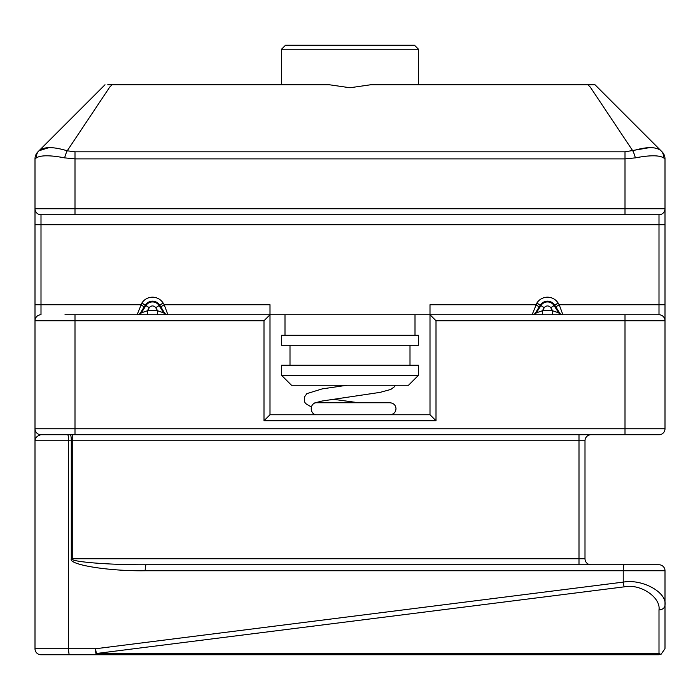 <?xml version="1.0" encoding="UTF-8"?>
<svg xmlns="http://www.w3.org/2000/svg" width="700" height="700" viewBox="0 0 700 700"><rect width="100%" height="100%" fill="white"/><g stroke="black" fill="none" stroke-linecap="round" stroke-linejoin="round"><path stroke-width="1.05" d="M140.499 312.891A3.999 3.999 -90 0 1 137.112 314.746L141.881 303.03A12.565 12.565 0 0 1 163.117 303.03L164.211 304.754L160.834 306.889L159.74 305.165A8.566 8.566 0 0 0 145.259 305.165L140.499 312.891L141.286 312.891A3.999 3.999 -90 0 1 137.9 314.746M65.004 314.746L269.999 314.746L269.999 304.754L164.211 304.754L167.886 314.746A3.999 3.999 90 0 1 164.509 312.891A3.999 3.999 180 0 0 167.886 314.746M535.491 312.891A3.999 3.999 -90 0 1 532.114 314.746L536.883 303.03A12.565 12.565 0 0 1 558.119 303.03L559.212 304.754L555.835 306.889L554.741 305.165A8.566 8.566 0 0 0 540.26 305.165L535.491 312.891L536.279 312.891A3.999 3.999 -90 0 1 532.901 314.746M539.166 306.889L535.789 304.754L430.001 304.754L430.001 414.75L269.999 414.75L269.999 314.746L658.997 314.746L658.997 304.754L559.212 304.754L562.887 314.746A3.999 3.999 90 0 1 559.501 312.891A3.999 3.999 180 0 0 562.887 314.746M107.774 84.752L329.289 84.752L350 87.754L370.711 84.752L595 84.752L661.045 150.798A10.001 9.354 135 0 1 663.635 157.867C659.216 155.111 649.793 155.111 635.355 157.867L625.004 158.891L635.355 157.867A10.001 2.502 -105 0 0 632.765 150.798L590.284 87.106L587.93 84.752L591.684 84.752M145.206 570.754A6.003 0.963 -90 0 1 146.169 564.751L658.997 564.751A6.003 6.003 0 0 1 665 570.754L665 647.15L665 570.754L145.206 570.754C108.64 571.288 67.996 564.69 71.295 558.749L71.295 440.746L35 440.746L35 158.891L36.365 157.867C40.74 155.111 50.164 155.111 64.645 157.867L74.996 158.891L74.996 208.749L625.004 208.749L625.004 158.891L74.996 158.891L74.996 151.821L625.004 151.821L649.539 147.63M663.635 157.867L665 158.891L665 428.75A6.003 6.003 0 0 1 658.997 434.752L41.002 434.752L74.996 434.752L74.996 428.75L625.004 428.75L625.004 320.749L436.004 320.749L436.004 420.752L263.996 420.752L263.996 320.749L74.996 320.749L74.996 428.75L35 428.75L35 648.751A6.003 6.003 0 0 0 41.002 654.754L96.53 654.754L96.53 653.485L658.997 653.485L660.949 654.421L658.91 654.754L65.004 654.754M64.645 157.867A10.001 2.502 105 0 1 67.235 150.798L109.716 87.106L112.07 84.752L110.145 84.752M634.996 564.751L591.001 564.751A6.003 6.003 0 0 1 584.999 558.749L584.999 440.746A6.003 6.003 0 0 1 591.001 434.752A6.003 6.003 0 0 0 584.999 440.746L72.257 440.746L72.257 558.749L578.996 558.749L578.996 434.752M658.997 609.884C660.896 597.17 640.028 583.363 624.19 586.854L96.53 653.485A6.003 0.954 82.8 0 1 95.567 648.751L623.227 582.12C642.233 578.62 667.275 592.436 665 605.15A6.003 4.734 180 0 1 658.997 609.884L658.997 653.485M625.004 314.746L658.997 314.746A6.003 6.003 0 0 1 665 320.749L625.004 320.749L625.004 314.746M665 304.754L658.997 304.754L658.997 214.751A6.003 6.003 0 0 0 665 208.749L625.004 208.749L625.004 214.751L658.997 214.751L41.002 214.751L41.002 304.754L140.787 304.754L144.165 306.889M35 428.75A6.003 6.003 0 0 0 41.002 434.752C37.266 435.654 35.271 437.658 35 440.746L35 648.751A6.003 6.003 0 0 0 41.002 654.754A6.003 6.003 0 0 1 35 648.751L95.567 648.751A6.003 0.963 90 0 0 96.53 654.754M36.365 157.867A10.001 9.354 -135 0 1 38.955 150.798L105 84.752M665 647.15L664.974 648.751L660.949 654.421M624.19 564.751A6.003 0.963 -90 0 0 623.227 570.754L623.227 582.12A6.003 0.954 82.8 0 0 624.19 586.854M146.169 564.751C109.603 565.023 68.95 561.715 72.257 558.749L71.295 558.749M35 304.754L41.002 304.754L41.002 314.746A6.003 6.003 0 0 0 35 320.749L74.996 320.749L74.996 314.746M269.999 314.746L263.996 320.749M269.999 414.75L263.996 420.752M74.996 214.751L74.996 208.749L35 208.749A6.003 6.003 0 0 0 41.002 214.751M430.001 414.75L436.004 420.752M430.001 314.746L436.004 320.749M37.931 151.821A10.001 10.001 0 0 0 35 158.891A10.001 10.001 0 0 1 37.931 151.821M665 158.891A10.001 10.001 0 0 0 662.069 151.821A10.001 10.001 0 0 1 665 158.891M661.045 150.798C656.101 146.589 646.669 146.589 632.765 150.798M38.99 150.754L48.991 147.63M74.996 151.821L67.235 150.798C53.288 146.589 43.864 146.589 38.955 150.798M562.1 314.746A3.999 3.999 90 0 1 558.714 312.891L552.633 310.748L550.707 307.72A3.797 3.797 0 0 0 544.285 307.72L542.369 310.748L536.279 312.891L540.907 305.576L536.883 303.03M552.633 314.746L552.633 310.748L542.369 310.748L542.369 314.746M167.099 314.746A3.999 3.999 90 0 1 163.721 312.891L157.631 310.748L155.715 307.72A3.797 3.797 0 0 0 149.293 307.72L147.367 310.748L141.286 312.891L145.906 305.576L141.881 303.03M157.631 314.746L157.631 310.748L147.367 310.748L147.367 314.746M281.496 49.254L285.504 45.246L414.496 45.246L418.504 49.254L281.496 49.254L281.496 84.752M408.502 385.254L291.498 385.254L281.496 375.252L418.504 375.252L408.502 385.254M418.504 335.248L281.496 335.248L281.496 345.249L418.504 345.249L418.504 335.248M418.504 375.252L418.504 365.251L281.496 365.251L281.496 375.252M316.295 414.75A6.003 5.058 -90 0 1 311.238 408.748A6.003 5.058 -90 0 1 316.295 402.754L389.996 402.754C393.715 403.174 395.71 405.169 395.999 408.748C395.71 412.326 393.715 414.33 389.996 414.75M149.293 307.72L145.906 305.576A7.796 7.796 0 0 1 159.093 305.576L163.721 312.891L164.509 312.891L160.834 306.889M163.117 303.03L155.715 307.72M544.285 307.72L540.907 305.576A7.796 7.796 0 0 1 554.094 305.576L558.714 312.891L559.501 312.891L555.835 306.889M558.119 303.03L550.707 307.72M665 224.752L35 224.752M67.629 434.752A6.003 0.963 90 0 1 68.591 440.746L68.591 648.751A6.003 0.963 90 0 0 69.554 654.754M625.004 434.752L625.004 428.75L665 428.75A6.003 6.003 0 0 1 658.997 434.752M591.001 564.751A6.003 6.003 0 0 1 584.999 558.749L578.996 558.749L578.996 564.751M665 570.754A6.003 6.003 0 0 0 658.997 564.751M70.332 434.752A6.003 0.963 90 0 1 71.295 440.746L72.257 440.746L72.257 434.752M41.002 314.746A6.003 6.003 0 0 0 35 320.749M625.004 151.821L625.004 158.891M418.504 49.254L418.504 84.752M415.004 314.746L415.004 335.248M409.999 345.249L409.999 365.251M290.001 345.249L290.001 365.251M284.996 314.746L284.996 335.248M332.85 399.219L358.619 402.754L389.996 402.754M346.955 385.254L322.192 388.894L306.889 393.619L304.342 397.11L304.342 401.328L305.524 403.48L311.447 407.059M395.386 385.254L394.476 386.733L390.784 389.445L380.091 392.368L322.026 401.03L314.099 403.113"/></g></svg>

